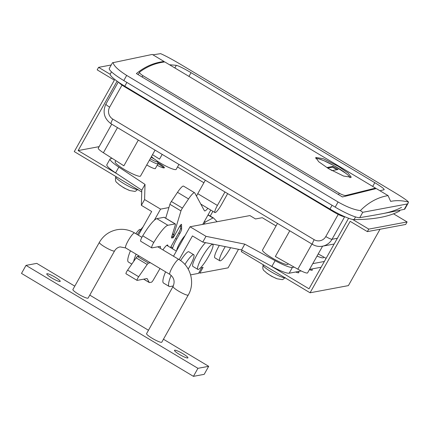 <?xml version="1.0" encoding="UTF-8"?>
<svg xmlns="http://www.w3.org/2000/svg" width="430" height="430" viewBox="0 0 430 430"><rect width="100%" height="100%" fill="white"/><g stroke="black" fill="none" stroke-linecap="round" stroke-linejoin="round"><path stroke-width="0.64" d="M178.939 164.427L176.166 169.372A14.545 2.231 -150.7 0 1 160.116 162.884A14.545 2.231 -150.7 0 1 156.633 160.68M154.327 159.046A14.545 2.231 -150.7 0 1 151.457 156.558M288.191 263.74L287.896 264.278A14.545 2.231 -150.7 0 1 271.846 257.785A14.545 2.231 -150.7 0 1 262.52 250.04L277.463 223.417M155.063 150.129L140.524 176.042A14.545 2.231 -150.7 0 1 124.48 169.549A14.545 2.231 -150.7 0 1 115.154 161.804L115.794 160.659M169.517 64.758L176.316 65.322C179.036 66.021 183.943 68.472 191.049 72.665L374.793 182.68C381.577 186.803 384.678 189.152 384.103 189.732L379.932 190.743M152.919 54.814L160.621 53.648C165.711 55.873 172.796 59.695 181.863 65.113L393.262 191.689C402.088 196.988 407.167 200.445 408.5 202.068C402.195 200.45 396.245 200.229 390.65 201.391L388.07 195.612L376.271 188.55L342.441 196.956L136.391 73.578C144.792 66.677 154.021 62.646 164.077 61.501L163.921 62.049M162.185 154.397L159.525 159.143L152.516 154.676M138.309 140.099L123.883 165.808L103.388 152.752A10.18 1.559 -150.7 0 1 98.26 148.194L111.735 124.184M112.907 62.699L152.279 54.433L164.077 61.501M113.047 62.511C113.756 65.833 118.304 70.133 126.683 75.411L123.792 80.566A5818.695 892.212 29.3 0 0 335.196 207.142L338.087 201.987L126.683 75.411M338.087 201.987C346.886 207.002 354.315 209.867 360.362 210.593C368.687 202.261 377.922 197.268 388.07 195.612M360.362 210.593L362.759 212.296L407.28 203.971L408.07 203.277L408.5 202.068M362.759 212.296L359.754 217.655A11637.386 1784.43 29.3 0 0 404.275 209.329L407.28 203.971M337.383 238.263L332.035 239.263L344.699 216.698A10.18 1.559 -150.7 0 1 333.75 211.99L124.974 86.989A10.18 1.559 -150.7 0 1 118.691 82.291M408.07 203.277L404.883 208.964A23.274 3.569 -150.7 0 1 404.275 209.329M359.754 217.655A23.274 3.569 -150.7 0 1 335.196 207.142M123.792 80.566A23.274 3.569 -150.7 0 1 109.295 68.424L112.488 62.737M326.107 258.355L318.238 253.915M323.833 257.075L323.532 257.608A14.545 2.231 -150.7 0 1 317.023 256.076M322.581 246.18L307.6 272.867A10.18 1.559 -150.7 0 1 297.834 269.18L275.345 256.495L289.772 230.786M328.547 168.646L318.705 161.723L315.706 157.418L323.365 158.734L338.276 166.319L348.192 173.118L351.283 177.251L343.565 176.047L328.547 168.646M139.664 72.09L139.809 71.939C147.479 66.301 155.816 62.968 164.814 61.941L375.535 188.109L346.042 195.424L345.462 196.198M139.809 71.939C139.062 72.552 140.099 73.799 142.927 75.68L142.077 77.029M338.415 194.575L339.334 193.28L142.927 75.68M339.334 193.28C342.511 194.994 344.752 195.709 346.042 195.424M375.304 188.786L375.535 188.109M224.96 191.979L217.408 205.449A8.729 1.553 120.9 0 0 214.941 212.56A8.729 1.553 120.9 0 0 221.439 204.691L227.663 193.602M205.314 180.218L197.757 193.683A8.729 1.553 120.9 0 0 196.488 196.118M348.606 218.257L309.019 288.804L269.529 265.159M298.119 271.545A7.853 1.204 -150.7 0 1 298.834 272.674A7.853 1.204 -150.7 0 1 295.679 272.002M311.567 269.029A7.853 1.204 -150.7 0 1 312.287 270.158A7.853 1.204 -150.7 0 1 309.428 269.61M242.085 250.201L241.294 251.604L310.068 292.782L348.397 285.611L380.023 229.254M310.068 292.782L350.165 221.326L367.36 231.625L405.689 224.455L407.097 221.945L393.509 213.812M367.36 231.625L368.768 229.115L407.097 221.945M368.768 229.115L352.6 219.434M355.551 216.93L354.051 219.601A1163.741 178.445 29.3 0 0 380.238 217.456A1163.741 178.445 29.3 0 0 399.427 211.114L399.916 210.238M382.351 213.694A1163.741 178.445 29.3 0 0 401.539 207.351M124.77 86.194L126.882 82.431A5818.695 892.212 29.3 0 0 332.067 205.287L329.955 209.044A5818.695 892.212 29.3 0 1 124.77 86.194A23.274 3.569 -150.7 0 1 110.263 74.041L111.499 71.842M400.061 210.211L399.69 210.867A23.274 3.569 -150.7 0 1 399.427 211.114M354.051 219.601A23.274 3.569 -150.7 0 1 329.955 209.044M140.696 229.722L140.164 229.405A8.729 1.553 120.9 0 0 135.875 233.705M225.25 246.626A14.545 2.591 120.9 0 0 223.912 248.927A14.545 2.591 120.9 0 0 219.8 260.779A14.545 2.591 120.9 0 0 230.614 247.707M219.311 245.433A14.545 2.591 120.9 0 0 218.999 245.987A14.545 2.591 120.9 0 0 214.887 257.839L219.8 260.779M208.657 256.269A14.545 2.591 120.9 0 0 212.764 244.417A14.545 2.591 120.9 0 0 201.933 257.527A14.545 2.591 120.9 0 0 197.822 269.379A14.545 2.591 120.9 0 0 208.657 256.269M205.551 242.654A14.545 2.591 120.9 0 0 197.021 254.587A14.545 2.591 120.9 0 0 192.909 266.439L197.822 269.379M188.184 269.051A14.545 2.591 120.9 0 0 189.641 266.557A14.545 2.591 120.9 0 0 193.753 254.705A14.545 2.591 120.9 0 0 184.905 264.461M193.753 254.705L188.84 251.765A14.545 2.591 120.9 0 0 180.595 260.58M157.745 162.535A8.729 1.338 -150.7 0 1 164.368 167.781A8.729 1.338 -150.7 0 1 164.126 167.926A8.729 1.338 -150.7 0 1 157.186 165.27M146.759 164.932A7.348 1.129 29.3 0 0 155.225 168.673A7.348 1.129 29.3 0 0 155.262 168.662A7.348 1.129 29.3 0 0 155.44 168.383M190.603 274.861A14.545 2.591 -59.1 0 1 190.71 274.84L198.509 273.378L201.745 267.616L203.089 267.363L199.853 273.131L228.099 267.847L238.505 249.298M276.038 225.949L262.257 217.698L255.533 218.956L249.884 215.575L190.033 226.771L206.002 236.328L202.767 242.095L192.447 235.919L179.149 259.618M171.161 275.356A29.095 5.187 120.9 0 0 169.173 286.45A29.095 5.187 120.9 0 0 170.049 286.557L173.317 285.945M168.92 207.556L160.562 209.12L154.311 220.262M177.52 166.958L203.89 182.75M138.379 235.205L151.677 211.506L141.362 205.33L144.598 199.563L145.012 184.405L118.841 167.109A20.366 3.123 -150.7 0 1 110.08 158.955A20.366 3.123 -150.7 0 1 110.644 158.627L112.16 158.342M144.598 199.563L160.562 209.12M141.362 205.33L141.776 190.173L115.606 172.876A20.366 3.123 -150.7 0 1 106.844 164.722L110.08 158.955M130.446 250.798A29.095 5.187 120.9 0 0 128.403 262.037L131.816 264.079M206.002 236.328L244.794 244.149L275.109 260.671A20.366 3.123 29.3 0 0 292.4 267.449L294.179 267.116M312.782 263.638L324.354 261.472M190.033 226.771L173.5 256.232M165.572 271.83A29.095 5.187 120.9 0 0 163.524 283.064L169.173 286.45M199.853 273.131L198.95 272.588M210.238 216.053L212.888 211.329M202.767 242.095L241.558 249.916L271.873 266.439A20.366 3.123 29.3 0 0 289.164 273.217L301.226 270.959M309.546 269.406L321.119 267.24M241.558 249.916L244.794 244.149M136.095 254.184A29.095 5.187 120.9 0 0 133.676 261.413M141.776 190.173L145.012 184.405M155.214 168.673A7.272 1.113 29.3 0 0 155.327 168.581L158.036 163.755A7.272 1.113 -150.7 0 1 157.837 163.873A7.272 1.113 -150.7 0 1 149.436 160.159M158.057 163.712A8.729 1.338 -150.7 0 1 163.749 167.931M117.089 81.162L78.142 150.57L117.632 174.214M99.131 146.641L78.142 150.57M141.728 191.99L74.277 151.602L114.375 80.152L97.185 69.859L98.588 67.349L110.188 74.293M111.225 64.984L98.588 67.349M170.479 247.551A14.545 2.591 -59.1 0 1 170.78 247.008L178.762 232.78A5.821 1.037 120.9 0 0 180.493 228.798A33.459 5.966 120.9 0 0 180.729 225.933A2.908 0.516 120.9 0 0 180.665 225.804A2.908 0.516 120.9 0 0 178.498 228.427L173.279 237.72L171.823 237.994A5.821 1.037 -59.1 0 1 171.645 237.973A5.821 1.037 -59.1 0 1 171.694 236.704L175.241 225.207A5.821 1.037 120.9 0 0 175.29 223.939A5.821 1.037 120.9 0 0 175.112 223.917L167.904 225.266A21.823 3.891 120.9 0 0 153.795 242.439A5.821 1.037 120.9 0 0 153.397 243.122A5.821 1.037 120.9 0 0 151.752 247.863A5.821 1.037 120.9 0 0 151.93 247.89L159.998 246.379A9.455 1.688 -59.1 0 1 160.282 246.411A9.455 1.688 -59.1 0 1 160.256 248.303M175.29 223.939L164.238 217.322A5.821 1.037 120.9 0 0 164.061 217.295L156.853 218.644A21.823 3.891 120.9 0 0 142.744 235.823A5.821 1.037 120.9 0 0 142.346 236.505A5.821 1.037 120.9 0 0 140.701 241.246L151.752 247.863M150.414 262.757L148.484 263.117A2.908 0.516 120.9 0 0 147.194 264.482L138.67 276.732A2.908 0.516 120.9 0 0 137.874 278.006A2.908 0.516 120.9 0 0 137.052 280.376A2.908 0.516 120.9 0 0 137.143 280.387L146.92 278.554A5.821 1.037 -59.1 0 1 147.092 278.581A5.821 1.037 -59.1 0 1 147.173 278.661L149.226 282.462A5.821 1.037 120.9 0 0 149.301 282.542A5.821 1.037 120.9 0 0 149.479 282.564L151.51 282.188A2.908 0.516 120.9 0 0 153.462 279.774L160.019 268.508M139.363 256.14L137.428 256.5A2.908 0.516 120.9 0 0 136.143 257.86L127.619 270.115A2.908 0.516 120.9 0 0 126.823 271.389A2.908 0.516 120.9 0 0 126.001 273.76L137.052 280.376M167.861 245.987A9.455 1.688 120.9 0 0 167.678 245.03A9.455 1.688 120.9 0 0 162.9 249.884M173.279 237.72L171.677 236.763M78.486 294.168A8.729 1.338 29.3 0 0 88.118 298.065L114.568 250.932A8.729 1.338 29.3 0 1 114.326 251.072A8.729 1.338 29.3 0 1 104.936 247.035A8.729 1.338 29.3 0 1 99.346 242.386L72.896 289.519A8.729 1.338 29.3 0 0 78.486 294.168M161.798 342.183A8.729 1.338 -150.7 0 1 152.172 338.286A8.729 1.338 -150.7 0 1 146.576 333.637L173.027 286.504A8.729 1.338 -150.7 0 0 178.622 291.153A8.729 1.338 -150.7 0 0 188.007 295.19A8.729 1.338 -150.7 0 0 188.249 295.05L161.798 342.183M182.986 353.756A7.708 1.183 29.3 0 0 174.483 350.316A7.708 1.183 29.3 0 0 179.423 354.422A7.708 1.183 29.3 0 0 187.931 357.862A7.708 1.183 29.3 0 0 182.986 353.756M55.271 277.28A7.708 1.183 29.3 0 0 46.762 273.846A7.708 1.183 29.3 0 0 51.707 277.952A7.708 1.183 29.3 0 0 60.211 281.387A7.708 1.183 29.3 0 0 55.271 277.28M74.788 286.144L36.76 263.375L26.004 265.385L197.934 368.327L208.69 366.317L163.454 339.232M148.474 330.262L89.773 295.114M26.004 265.385L21.5 273.41L193.43 376.352L204.191 374.342L208.69 366.317M197.934 368.327L193.43 376.352M217.069 221.713L213.662 218.134A18.909 3.37 120.9 0 0 213.533 218.026A18.909 3.37 120.9 0 0 212.963 217.956L205.298 222.03A30.256 5.396 120.9 0 0 203.815 224.191M212.963 217.956L208.007 214.989M205.298 222.03L204.368 221.471M336.851 169.743L332.551 167.168L327.778 168.06M332.976 166.415L326.924 167.544L332.078 170.635L338.13 169.501L332.976 166.415L332.551 167.168M151.075 157.24A5.821 0.892 -150.7 0 1 157.477 161.632A5.821 0.892 -150.7 0 1 157.31 161.884A5.821 0.892 -150.7 0 1 150.258 158.702M157.477 161.632L158.047 163.561A7.272 1.113 -150.7 0 1 158.036 163.755M207.867 208.324A11.637 2.075 -59.1 0 1 204.535 210.872A11.637 2.075 -59.1 0 1 204.379 210.705L194.752 192.909A11.637 2.075 120.9 0 0 194.596 192.742A11.637 2.075 120.9 0 0 188.56 198.945L182.422 208.099A2.908 0.516 120.9 0 0 181.761 209.168A2.908 0.516 120.9 0 0 180.96 210.92L173.817 234.49A2.908 0.516 120.9 0 0 173.736 234.936L173.763 236.86L179.315 226.965A2.908 0.516 -59.1 0 1 181.487 224.342A2.908 0.516 -59.1 0 1 181.551 224.514L181.621 229.131A5.821 1.037 -59.1 0 1 179.847 233.528L176.725 239.096A14.545 2.591 120.9 0 0 172.709 247.863L172.446 248.728M180.96 210.92L169.909 204.304A2.908 0.516 -59.1 0 1 170.71 202.551A2.908 0.516 -59.1 0 1 171.371 201.482L182.422 208.099M185.056 235.645A9.455 1.688 120.9 0 0 179.654 243.262A9.455 1.688 120.9 0 0 176.768 250.41M202.729 224.395L210.77 210.06M169.909 204.304L165.7 218.193M188.56 198.945L177.504 192.328L171.371 201.482M177.504 192.328A11.637 2.075 -59.1 0 1 183.546 186.125L194.596 192.742M173.763 236.86L171.978 235.79M143.007 226.954A16.001 2.854 120.9 0 0 137.31 234.56M191.049 72.665L188.953 76.395M174.843 67.945L176.316 65.322M122.023 85.092L109.639 107.156A8.729 8.482 -100.6 0 0 112.784 119.088L314.19 239.682A8.729 8.482 -100.6 0 0 325.779 236.57A5.821 0.892 -150.7 0 0 332.035 239.263A14.545 14.136 79.4 0 1 322.43 246.207L334.153 244.014M125.259 86.484L124.974 86.989M333.75 211.99L334.078 211.404M372.702 186.41L374.793 182.68M325.779 236.57L338.206 214.425M322.43 246.207C318.926 246.82 315.631 246.223 312.546 244.423A5.821 1.037 -59.1 0 1 314.19 239.682M312.546 244.423L111.144 123.829A5.821 1.037 -59.1 0 1 112.784 119.088M111.144 123.829C104.114 118.648 102.367 112.058 105.909 104.06A5.821 0.892 29.3 0 0 109.639 107.156M103.388 152.752L117.487 127.629M297.834 269.18L311.933 244.052M217.408 205.449L197.757 193.683M289.164 273.217L292.4 267.449M271.873 266.439L275.109 260.671M115.606 172.876L118.841 167.109M148.484 263.117L137.428 256.5M147.194 264.482L136.143 257.86M138.67 276.732L127.619 270.115M149.226 282.462L143.711 279.156M171.823 237.994L171.543 237.828M175.112 223.917L164.061 217.295M167.904 225.266L156.853 218.644M153.795 242.439L142.744 235.823M99.346 242.386C103.345 235.559 109.188 231.345 116.879 229.744C123.163 228.647 129.075 229.717 134.617 232.952A8.729 1.553 120.9 0 0 134.353 232.92A8.729 1.553 120.9 0 0 128.119 240.816A8.729 1.553 120.9 0 0 125.651 247.927L169.861 274.399C174.091 277.549 175.15 281.585 173.027 286.504M157.745 246.798L178.826 259.419A8.729 1.553 120.9 0 0 178.563 259.387A8.729 1.553 120.9 0 0 172.328 267.288A8.729 1.553 120.9 0 0 169.861 274.399M349.923 177.692A19.495 2.988 29.3 0 0 335.008 166.243A19.495 2.988 29.3 0 0 316.405 158.605A19.495 2.988 29.3 0 0 315.991 158.777M284.902 277.715A12.68 1.946 -150.7 0 1 284.896 277.715A12.68 1.946 -150.7 0 1 272.314 272.475A12.68 1.946 -150.7 0 1 263.122 265.122C262.053 271.013 264.31 270.26 266.24 272.684A9.025 1.381 -150.7 0 0 277.156 278.807L282.032 279.597C282.284 279.909 283.354 279.221 285.235 277.533M137.53 189.479A12.68 1.946 -150.7 0 1 137.525 189.479A12.68 1.946 -150.7 0 1 124.947 184.239A12.68 1.946 -150.7 0 1 115.751 176.886C114.686 182.777 116.944 182.024 118.873 184.448A9.025 1.381 -150.7 0 0 129.785 190.571L134.665 191.361C134.918 191.673 135.982 190.984 137.863 189.297M172.602 233.764L173.817 234.49M173.736 234.936L172.473 234.183M180.552 228.486L181.621 229.131M179.847 233.528L178.724 232.856M175.596 238.424L176.725 239.096M172.709 247.863L170.903 246.782M105.909 104.06L118.282 82.006M214.941 212.56L200.799 204.094M139.653 72.106L138.073 74.6M166.749 245.32L176.386 251.093M212.764 244.417L211.995 243.955M149.301 282.542L143.663 279.167M180.665 225.804L180.224 225.535M125.651 247.927L120.088 246.901C117.723 247.374 115.885 248.712 114.568 250.932M178.826 259.419C190.818 266.213 195.295 283.182 188.249 295.05M134.617 232.952L141.905 237.317M213.533 218.026L208.12 214.79M315.835 158.498L318.587 158.783L323.946 160.68L334.298 165.829L346.252 173.596L348.563 175.607L350.187 177.687M263.122 265.122L263.278 264.767M277.156 278.807C269.664 275.372 273.007 277.237 266.24 272.684M115.751 176.886L115.912 176.531M129.785 190.571C122.292 187.136 125.641 189.001 118.873 184.448"/></g></svg>
